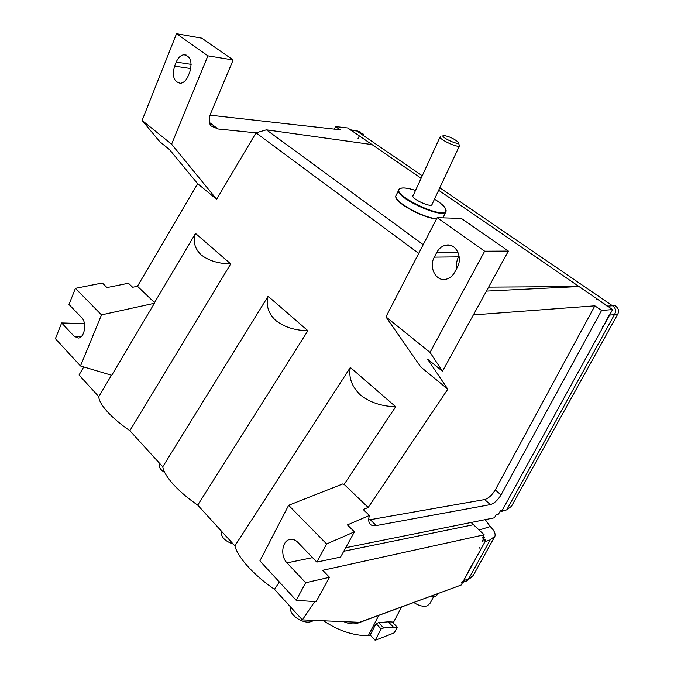 <?xml version="1.0" encoding="UTF-8"?>
<svg xmlns="http://www.w3.org/2000/svg" width="674" height="674" viewBox="0 0 674 674"><rect width="100%" height="100%" fill="white"/><g stroke="black" fill="none" stroke-linecap="round" stroke-linejoin="round"><path stroke-width="1.01" d="M210.153 115.17L340.159 129.787L335.483 126.56L347.792 127.976L421.107 178.256L358.324 135.196C359.301 136.426 359.191 137.563 358.004 138.608M596.364 299.045L597.686 299.332L438.648 190.279L579.025 286.543L488.625 287.124M372.023 144.59L266.415 129.838L423.221 244.67M486.443 291.101L579.025 286.543L612.607 309.568L502.4 510.05L500.731 510.37L498.482 514.119L496.35 514.54L494.387 517.801L345.711 547.709M471.118 522.485L484.168 534.794L482.239 538.004L484.387 537.523L482.18 541.188L485.727 540.388L483.747 538.593M485.727 540.388L461.193 585.015L359.596 622.313L302.373 619.895L314.75 601.579M266.415 129.838L256.002 132.837L418.714 253.399M75.404 288.346L102.338 283.004L106.981 287.579L128.448 283.24L132.626 287.267L137.471 286.265L154.523 302.609L154.397 303.275L101.488 314.884L75.404 288.346L68.992 304.496L81.714 317.724C87.148 322.77 84.579 337.893 78.294 338.053L74.207 336.318L61.654 322.956L55.403 338.702L80.501 365.974L101.488 314.884M335.483 126.56L334.456 129.147M111.488 375.233L98.792 396.657L79.043 374.997L83.753 366.942M442.489 371.239L430.029 352.401L484.657 251.208L508.381 251.09L442.489 371.239L427.552 359.116L447.814 389.193L368.198 507.463L363.252 509.544L369.411 515.475L347.422 524.903L354.423 531.82L326.612 543.96L316.822 562.082L297.832 542.343C295.381 539.899 292.769 538.922 289.98 539.419C282.044 540.565 280.089 556.075 286.998 562.866L305.676 582.74L296.189 600.307L259.911 560.894L288.624 505.306L342.721 483.949L344.136 484.387L395.689 406.717C381.509 406.371 369.672 402.395 360.177 394.787C351.769 386.573 348.483 377.457 350.337 367.456L395.689 406.717M484.168 534.794L322.736 570.28L329.485 577.298L305.676 582.74M197.642 183.673L169.494 149.594L159.755 141.683L142.096 120.419L171.6 144.185L216.624 199.268L197.642 183.673L137.471 286.265M154.397 303.275L111.716 375.3L80.501 365.974M154.523 302.609L195.519 233.431C192.747 241.275 194.584 248.386 201.02 254.755C208.46 260.653 218.359 263.694 230.719 263.905L129.855 430.711C120.705 424.418 113.215 418.082 107.377 411.704C101.723 405.394 98.867 400.381 98.792 396.657M233.153 59.944L201.804 38.165L176.537 33.7L207.887 55.832L233.153 59.944L211.451 111.631C208.763 117.478 208.544 122.213 210.802 125.819L218.031 128.987L256.002 132.837L216.624 199.268M84.461 323.621L61.654 322.956M195.519 233.431L230.719 263.905M142.096 120.419L176.537 33.7M189.798 71.992C192.511 61.84 190.565 56.094 183.951 54.729C180.683 55.226 178.105 57.669 176.217 62.067L174.583 66.128C171.912 76.246 173.892 81.967 180.522 83.29C183.707 82.801 186.243 80.4 188.13 76.086L189.798 71.992M329.485 577.298L316.114 601.671L296.189 600.307M129.855 430.711L162.771 466.804C163.445 471.421 166.975 477.285 173.344 484.395C179.916 491.565 188.038 498.474 197.709 505.129L234.881 545.881C236.33 551.585 240.677 558.476 247.922 566.556C255.362 574.686 264.216 582.277 274.487 589.32L279.348 581.999M274.487 589.32L302.373 619.895M354.423 531.82L340.555 557.103L316.822 562.082M447.814 389.193L420.803 367.001L385.932 316.873L437.156 217.677L461.345 218.427L508.381 251.09M368.703 519.865L370.228 519.696L376.294 525.56C373.135 526.108 370.919 525.425 369.63 523.504C368.476 521.634 368.4 518.963 369.411 515.475M376.294 525.56L490.394 504.615L484.64 499.569L370.228 519.696M484.64 499.569C488.54 498.356 492.071 495.154 495.247 489.956L501.026 494.943C497.825 500.159 494.286 503.377 490.394 504.615M473.384 314.91L594.864 305.827L495.247 489.956M197.709 505.129L307.908 330.723C294.698 330.454 283.906 326.991 275.54 320.319C268.21 313.115 265.733 305.095 268.109 296.274L307.908 330.723M162.771 466.804L268.109 296.274M457.991 252.346L436.744 252.472L434.309 257.131C428.538 267.19 435.867 281.648 445.767 279.289C449.55 278.48 452.54 276.104 454.748 272.161L457.25 267.46C463.148 257.367 455.767 242.876 445.986 245.151L449.558 245.159M459.053 255.876L458.522 256.87L434.309 257.131M456.846 268.218C456.121 264.25 456.686 260.467 458.522 256.87M436.744 252.472C438.968 248.403 442.051 245.959 445.986 245.151M430.029 352.401L385.932 316.873M484.657 251.208L437.156 217.677M612.607 309.568L601.579 310.461L594.864 305.827M601.579 310.461L501.026 494.943M234.881 545.881L350.337 367.456M368.198 507.463L344.136 484.387M326.612 543.96L288.624 505.306M484.387 537.523L483.081 536.605M171.6 144.185L207.887 55.832M602.295 326.991L603.559 326.031L609.136 315.12L614.444 314.657C616.44 311 615.783 308.035 612.481 305.76C614.932 305.566 616.112 305.802 615.994 306.459C618.69 308.692 619.254 311.295 617.679 314.269L614.444 314.657L506.747 509.847L501.675 511.372L603.559 326.031M500.664 510.488L501.675 511.372M597.686 299.332L607.164 306.173L612.481 305.76L439.819 187.776M349.216 129.593L351.289 130.368L358.324 135.196M506.747 509.847L511.49 506.275L617.62 314.379M462.617 582.42L466.459 581.022L468.657 578.873L490.175 539.882L494.994 536.091C495.575 533.429 494 530.244 490.268 526.546L485.221 519.646M350.396 129.762L356.731 130.983L363.615 134.252M461.336 582.884L463.544 580.735L473.148 562.571M479.753 547.499L480.309 550.228L485.078 541.551L490.175 539.882M463.544 580.735L470.41 578.056L473.308 575.369L494.236 537.473M480.309 550.228L473.864 561.956M290.789 607.19C288.025 614.309 303.275 624.865 311.506 621.436L314.463 620.4M393.523 623.324L393.902 622.54M375.191 640.3L381.122 628.926L383.7 627.941L397.264 627.157L394.248 632.852L375.191 640.3L370.152 635.001L368.265 635.725C353.235 635.666 338.331 630.687 323.554 620.788M397.264 627.157L392.226 621.992L388.258 621.824L378.62 622.666L383.7 627.941M343.757 621.639C349.048 623.989 353.665 624.512 357.608 623.206L440.265 592.699M381.122 628.926L376.033 623.635L378.62 622.666M393.169 622.961L401.527 607.08M376.033 623.635L370.152 635.001M378.737 615.446L368.265 635.725M433.492 596.92L430.122 603.171L427.392 605.808C423.449 606.954 418.942 605.867 413.878 602.539M438.681 593.432L435.421 596.448L429.405 596.835M437.923 593.558L436.651 594.182M221.552 531.264L221.392 531.676C220.895 537.01 224.83 541.138 233.204 544.044M159.401 463.67L159.241 464.1C158.617 466.998 160.454 469.82 164.742 472.558M440.72 136.485L440.071 136.974C439.111 139.333 457.579 147.943 459.365 145.963L459.55 145.651M443.096 135.626C440.526 136.847 456.702 144.758 458.362 143.082L458.109 141.995C453.467 138.347 448.606 136.173 443.509 135.491L443.096 135.626M413.297 195.266L412.808 195.831C411.57 198.788 429.953 207.407 432.009 204.829L432.219 203.995M286.998 562.866L312.542 557.642M343.765 551.256L473.089 524.81M191.18 64.359L176.217 62.067M190.818 68.554L174.583 66.128M209.319 122.356L218.031 128.987M81.402 336.452L74.207 336.318M351.289 130.368L356.731 130.983L422.253 175.762M478.953 530.093L490.268 526.546M312.054 620.299L311.506 621.436M357.608 623.206L358.096 622.245M393.313 627.022L388.258 621.824M399.37 188.796C402.049 187.254 407.433 187.802 415.521 190.43C407.484 187.869 402.235 187.313 399.766 188.779C390.659 193.834 440.08 218.511 445.43 211.51C447.115 208.923 443.458 204.812 434.477 199.175C442.447 204.028 446.331 208.03 446.137 211.156L445.632 212.066C440.99 218.654 395.293 197.297 398.494 190.051L398.696 189.546M396.236 197.785C397.643 204.247 424.072 218.182 436.508 218.94M443.18 217.458L445.775 211.906M396.186 195.148L395.882 195.814C393.38 201.24 422.421 217.677 436.609 218.738M186.479 55.142L183.951 54.729M360.287 131.952L355.425 130.335M466.602 580.971L473.241 575.47M159.544 463.274L159.241 464.1M431.748 205.006L459.441 145.887M412.833 196.277L440.071 136.974M458.463 142.981L459.045 144.59M399.337 188.821L395.882 195.814C393.271 201.787 422.371 217.929 436.491 218.974"/></g></svg>
